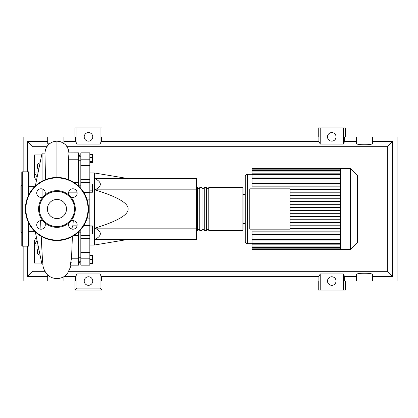 <?xml version="1.0" encoding="UTF-8"?>
<svg xmlns="http://www.w3.org/2000/svg" width="418" height="418" viewBox="0 0 418 418"><rect width="100%" height="100%" fill="white"/><g stroke="black" fill="none" stroke-linecap="round" stroke-linejoin="round"><path stroke-width="0.63" d="M78.568 232.173L80.82 232.173M89.833 172.958L94.337 172.958L94.337 245.042L89.833 245.042M94.337 245.042L128.127 239.409M94.337 172.958L128.127 178.59M94.975 189.85C102.133 186.099 102.133 182.342 94.975 178.59L196.612 178.59L196.612 189.85L94.975 189.85C117.348 196.779 128.399 203.158 128.127 209C128.399 214.842 117.348 221.221 94.975 228.15L196.612 228.15L196.612 239.409L94.975 239.409C102.133 235.658 102.133 231.901 94.975 228.15M196.612 189.85L196.612 228.15M89.833 154.467L92.446 154.467L92.446 162.508L89.833 162.508M89.833 161.432L92.446 161.432M89.833 157.414L92.446 157.414M89.833 185.994L92.446 185.994L92.446 183.915L89.833 183.915M89.833 192.238L92.446 192.238L92.446 185.994M89.833 190.159L92.446 190.159M89.833 230.997L92.446 230.997L92.446 225.903L89.833 225.903M89.833 226.979L92.446 226.979M89.833 233.944L92.446 233.944L92.446 230.997M89.833 263.115L92.446 263.115L92.446 255.492L89.833 255.492M89.833 259.51L92.446 259.51M89.833 255.905L92.446 255.905M89.833 263.533L92.446 263.533L92.446 263.115M89.833 179.578L80.82 179.578L80.82 182.447L89.833 182.447L89.833 152.857L80.82 152.857L80.82 165.617L89.833 165.617M80.82 179.578L80.82 165.617M89.833 252.383L80.82 252.383L80.82 265.143L89.833 265.143L89.833 182.447M80.82 252.383L80.82 238.422L89.833 238.422M80.82 229.602L80.82 238.422M80.82 188.398L80.82 182.447M196.612 229.722L197.51 230.626L197.51 187.374L196.612 188.278M242.116 230.626L242.116 187.374L208.775 187.374L208.775 230.626L242.116 230.626L243.015 229.722L243.015 188.278L243.015 194.584L245.267 194.584M206.523 209L206.523 187.374L204.271 187.374L204.271 230.626L206.523 230.626L206.523 209M202.014 209L202.014 187.374L199.762 187.374L199.762 230.626L202.014 230.626L202.014 209M357.453 175.523L357.453 242.477L350.603 249.321L350.603 168.679L357.453 175.523M350.603 168.679L340.33 168.679L340.33 249.321L252.028 249.321L252.028 231.844L340.33 231.844M247.519 243.694L247.519 174.306A2.252 2.252 0 0 0 245.267 176.563L245.267 241.437A2.252 2.252 0 0 0 247.519 243.694L252.028 243.694M249.776 229.163L249.776 188.837L290.097 188.837L290.097 229.163L249.776 229.163M340.33 192.207L290.097 192.207M340.33 195.551L290.097 195.551M340.33 198.252L290.097 198.252M340.33 201.601L290.097 201.601M340.33 204.303L290.097 204.303M340.33 207.647L290.097 207.647M340.33 210.353L290.097 210.353M340.33 213.697L290.097 213.697M340.33 216.399L290.097 216.399M340.33 219.748L290.097 219.748M340.33 222.449L290.097 222.449M340.33 183.455L252.028 183.455L252.028 169.149L340.33 169.149M340.33 168.679L252.028 168.679L252.028 169.149M340.33 234.545L252.028 234.545M340.33 228.494L290.097 228.494M340.33 225.793L290.097 225.793M252.028 183.455L252.028 186.156L340.33 186.156M340.33 189.506L290.097 189.506M357.902 196.732L357.902 202.882M357.902 197.024L357.453 197.024M357.453 203.791L357.902 203.791L357.902 207.333L357.144 207.333M357.902 205.687L357.453 205.687M357.453 210.019L357.902 210.019L357.902 207.72L357.453 207.72M357.902 210.019L357.902 221.435L357.453 221.435M357.902 219.481L357.453 219.481M357.902 219.168L357.453 219.168M357.902 216.707L357.453 216.707M357.902 215.223L357.453 215.223M357.902 214.575L357.453 214.575M357.902 212.678L357.453 212.678M34.642 231.3L29.009 231.3M34.642 186.7L29.009 186.7M42.96 264.866L42.077 264.866L35.316 231.953M42.077 264.866L42.077 253.068L42.547 260.942C43.503 265.195 41.581 266.083 46.502 273.727A13.695 13.695 0 0 0 67.773 273.247M41.215 236.337L42.077 253.068M42.077 197.218L42.077 188.926M42.077 181.187L42.077 153.134L35.316 186.047M42.077 153.134L44.961 153.134L45.541 179.594M40.123 255.356L37.568 253.883L37.568 249.718L38.817 249.003M38.817 168.997L37.568 168.282L37.568 164.117L40.123 162.644M77.147 225.14L72.978 225.14L73.275 220.667M68.599 192.86L77.147 192.86M71.64 229.027L72.978 225.14M70.396 265.143L78.568 265.143L78.568 231.953M78.568 258.23L71.535 258.23L72.398 236.494M71.191 262.483C70.036 266.715 70.151 265.294 71.535 258.23M68.348 179.594L68.646 159.77L78.568 159.77L78.568 152.857L67.93 152.894L68.646 159.77M78.568 186.047L78.568 159.77M36.45 180.513L34.417 177.462L34.417 172.958L38.001 172.958M41.706 154.937L34.417 154.937L34.417 172.958L37.155 177.08M36.361 237.069L34.417 240.538L34.417 245.042L37.035 240.345M38.001 245.042L34.417 245.042L34.417 263.063L41.706 263.063M78.568 154.937L79.472 154.937L79.472 156.238M79.472 261.762L79.472 263.063L78.568 263.063M29.009 223.64L29.009 245.721L28.56 246.171L22.253 246.171L21.799 245.721L21.799 172.279L22.253 171.829L22.253 246.171M28.56 195.253L28.56 171.829L22.253 171.829M21.799 185.122L20.9 186.02L20.9 231.98L21.799 232.878M21.799 228.912L21.799 232.967M21.799 224.858L21.799 185.033M28.56 171.829L29.009 172.279L29.009 194.36M38.592 209A18.35 18.35 0 0 0 43.383 221.362A4.279 4.279 0 0 0 36.732 224.931A4.279 4.279 0 0 0 41.016 229.21A4.279 4.279 0 0 0 44.58 222.564L43.383 221.362A4.279 4.279 0 0 1 44.58 222.564A18.35 18.35 0 0 0 69.304 222.564A4.279 4.279 0 0 0 72.873 229.21A4.279 4.279 0 0 0 74.895 221.159A4.279 4.279 0 0 0 70.506 221.362L69.304 222.564A4.279 4.279 0 0 1 70.506 221.362A18.35 18.35 0 0 0 70.506 196.638A4.279 4.279 0 0 1 69.304 195.436A18.35 18.35 0 0 0 44.58 195.436A4.279 4.279 0 0 1 43.383 196.638A18.35 18.35 0 0 0 38.592 209M74.514 209A17.572 17.572 0 0 1 56.942 226.572A17.572 17.572 0 0 1 39.37 209A17.572 17.572 0 0 1 56.942 191.428A17.572 17.572 0 0 1 74.514 209M45.296 193.069A4.279 4.279 0 0 0 41.016 188.79A4.279 4.279 0 0 0 38.989 196.841A4.279 4.279 0 0 0 43.383 196.638L44.58 195.436A4.279 4.279 0 0 0 45.296 193.069M77.152 193.069A4.279 4.279 0 0 0 72.873 188.79A4.279 4.279 0 0 0 69.304 195.436L70.506 196.638A4.279 4.279 0 0 0 77.152 193.069M66.493 209A9.551 9.551 0 0 0 56.942 199.449A9.551 9.551 0 0 0 47.391 209A9.551 9.551 0 0 0 56.942 218.551A9.551 9.551 0 0 0 66.493 209M25.404 209A31.538 31.538 0 0 1 56.942 177.462A31.538 31.538 0 0 1 88.48 209A31.538 31.538 0 0 1 56.942 240.538A31.538 31.538 0 0 1 25.404 209M92.759 281.037A4.279 4.279 0 0 1 88.48 285.316A4.279 4.279 0 0 1 84.201 281.037A4.279 4.279 0 0 1 88.48 276.758A4.279 4.279 0 0 1 92.759 281.037M336.051 281.037A4.279 4.279 0 0 1 331.772 285.316A4.279 4.279 0 0 1 327.493 281.037A4.279 4.279 0 0 1 331.772 276.758A4.279 4.279 0 0 1 336.051 281.037M92.759 136.864A4.279 4.279 0 0 1 88.48 141.148A4.279 4.279 0 0 1 84.201 136.864A4.279 4.279 0 0 1 88.48 132.584A4.279 4.279 0 0 1 92.759 136.864M336.051 136.864A4.279 4.279 0 0 1 331.772 141.148A4.279 4.279 0 0 1 327.493 136.864A4.279 4.279 0 0 1 331.772 132.584A4.279 4.279 0 0 1 336.051 136.864M356.324 276.58L344.636 276.58L344.636 281.084L356.324 281.084L356.324 274.605C355.932 272.766 372.94 272.766 372.548 274.605L372.548 281.084L397.1 281.084L397.1 136.916L372.548 136.916L372.548 143.395C372.94 145.234 355.932 145.234 356.324 143.395L356.324 136.916L344.636 136.916L344.636 141.42L356.324 141.42M74.963 136.916L74.963 127.903L76.928 127.903L76.928 144.058L75.621 141.42L75.621 136.916L63.928 136.916L63.928 143.39M345.289 136.916L345.289 127.903L343.324 127.903L343.324 144.058L320.219 144.058L318.908 141.42L318.908 136.916L101.344 136.916L101.344 141.42L100.033 144.058L100.033 127.903L101.997 127.903L101.997 136.916M318.255 136.916L318.255 127.903L320.219 127.903L320.219 144.058M345.289 281.084L345.289 290.097L318.255 290.097L318.255 281.084M101.997 281.084L101.997 290.097L74.963 290.097L74.963 281.084M372.548 141.42L392.596 141.42L392.596 276.58L372.548 276.58M63.928 276.648L63.928 281.084L75.621 281.084L75.621 276.58L64.043 276.58M23.152 246.171L23.152 281.084L47.709 281.084L47.709 274.981M48.984 144.168L47.709 143.395L47.709 136.916L23.152 136.916L23.152 171.829M63.928 141.42L75.621 141.42M47.709 276.58L27.656 276.58L27.656 246.171M27.656 171.829L27.656 141.42L47.709 141.42M343.324 127.903L320.219 127.903M344.636 141.42L343.324 144.058M100.033 144.058L76.928 144.058M100.033 127.903L76.928 127.903M75.621 276.58L76.928 273.942L100.033 273.942L101.344 276.58L101.344 281.084L318.908 281.084L318.908 276.58L320.219 273.942L320.219 290.097M320.219 273.942L343.324 273.942L343.324 290.097M343.324 273.942L344.636 276.58M392.596 276.58L387.319 271.308L69.038 271.308M44.851 271.308L32.933 271.308L32.933 231.3M27.656 276.58L32.933 271.308M318.908 276.58L101.344 276.58M101.344 141.42L318.908 141.42M101.997 290.097L100.033 288.133L76.928 288.133L74.963 290.097M76.928 273.942L76.928 288.133M100.033 273.942L100.033 288.133M392.596 141.42L387.319 146.692L387.319 271.308M32.933 186.7L32.933 146.692L46.832 146.692M27.656 141.42L32.933 146.692M67.058 146.692L387.319 146.692M89.833 159.185L80.82 159.185M83.835 225.48L89.833 225.48M89.833 218.87L86.897 218.87M86.897 199.13L89.833 199.13M89.833 192.52L83.835 192.52M80.82 258.815L89.833 258.815M340.33 170.502L252.028 170.502M340.33 178.449L252.028 178.449M340.33 171.955L252.028 171.955M340.33 174.51L252.028 174.51M340.33 247.498L252.028 247.498M340.33 239.551L252.028 239.551M340.33 246.045L252.028 246.045M340.33 243.49L252.028 243.49M357.902 203.169L357.453 203.169M357.902 201.732L357.453 201.732M357.902 199.203L357.453 199.203M357.902 207.286L357.453 207.286M357.902 208.869L357.453 208.869M357.902 210.165L357.453 210.165M56.937 177.462L56.937 141.148L54.267 141.451L51.78 142.313L49.47 143.761L47.542 145.694L45.63 149.153L44.888 153.134M28.56 222.747L28.56 246.171M88.031 209A31.089 31.089 0 0 0 56.942 177.911A31.089 31.089 0 0 0 25.859 209A31.089 31.089 0 0 0 56.942 240.089A31.089 31.089 0 0 0 88.031 209M80.82 257.258L78.568 257.258M80.82 160.742L78.568 160.742M80.82 156.238L78.568 156.238M80.82 185.827L78.568 185.827M80.82 261.762L78.568 261.762M80.82 235.553L89.833 235.553M199.762 229.722L197.51 229.722M204.271 229.722L202.014 229.722M208.775 229.722L206.523 229.722M208.775 188.278L206.523 188.278M204.271 188.278L202.014 188.278M199.762 188.278L197.51 188.278M242.116 187.374L243.015 188.278M247.519 174.306L252.028 174.306M252.028 177.096L340.33 177.096M252.028 170.601L340.33 170.601M252.028 173.156L340.33 173.156M340.33 248.851L252.028 248.851M340.33 240.904L252.028 240.904M340.33 247.399L252.028 247.399M340.33 244.844L252.028 244.844M243.015 223.416L245.267 223.416M340.33 249.321L350.603 249.321M357.144 196.564L357.902 196.564M357.144 203.341L357.902 203.341M73.96 235.553L78.568 235.553M73.96 182.447L78.568 182.447M68.975 152.857L68.265 149.174L66.358 145.71L64.868 144.137L60.908 141.822L56.942 141.148M40.938 229.21L40.609 220.667M67.387 273.727L70.605 266.809L70.888 265.143"/></g></svg>
